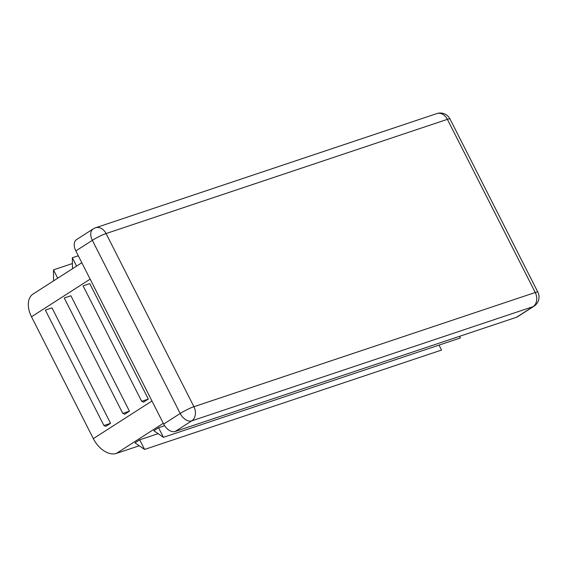 <?xml version="1.0" encoding="UTF-8"?>
<svg xmlns="http://www.w3.org/2000/svg" width="567" height="567" viewBox="0 0 567 567"><rect width="100%" height="100%" fill="white"/><g stroke="black" fill="none" stroke-linecap="round" stroke-linejoin="round"><path stroke-width="0.85" d="M122.798 413.421L64.234 297.98L70.882 295.761L129.446 411.195L122.798 413.421L124.726 414.222L129.446 411.195M81.825 262.741L33.063 294.039A21.737 13.771 57.3 0 0 31.504 316.783L93.321 438.631A21.737 13.771 57.3 0 0 116.384 453.423L139.227 445.775M141.672 401.308L83.108 285.867L89.756 283.642L148.32 399.083L141.672 401.308L143.6 402.109L148.32 399.083M103.924 425.534L45.36 310.099L52.008 307.874L110.572 423.308L103.924 425.534L105.852 426.341L110.572 423.308M139.688 439.822L134.974 442.855L144.571 449.447L139.688 439.822L158.108 433.663M158.569 427.709L153.848 430.736L163.445 437.327L158.569 427.709L164.607 425.689M93.123 228.948A10.872 6.882 57.3 0 0 92.35 240.323A10.872 1.332 -26.9 0 1 106.072 233.554A10.872 8.307 -108.5 0 0 95.547 227.785A10.872 10.872 0 0 0 93.123 228.948L76.609 239.55A10.872 6.882 57.3 0 0 75.829 250.919L163.679 424.081A10.872 6.882 57.3 0 0 175.21 431.473L516.523 317.265A10.872 6.882 57.3 0 0 517.515 316.79L534.029 306.187A10.872 10.872 0 0 0 537.856 292.125A10.872 1.332 153.1 0 0 535.241 292.501A10.872 8.307 71.5 0 1 533.044 306.662A10.872 6.882 57.3 0 0 534.029 306.187M163.445 437.327L460.439 337.953L459.603 336.309M144.571 449.447L441.558 350.066L439.049 345.112M72.484 268.737L72.342 257.758L78.289 255.767M72.342 257.758L76.58 266.107M53.61 280.849L53.468 269.871L72.42 263.535M53.468 269.871L57.706 278.22M90.146 279.141L31.504 316.783M151.97 400.997L93.321 438.631M163.289 423.315L116.384 453.423M516.523 317.265L533.044 306.662L191.724 420.87A10.872 8.307 -108.5 0 0 193.921 406.709A10.872 1.332 153.1 0 0 180.193 413.478A10.872 6.882 57.3 0 0 191.724 420.87L175.21 431.473M75.829 250.919L92.35 240.323L180.193 413.478L163.679 424.081M193.921 406.709L535.241 292.501L447.391 119.339A10.872 1.332 -26.9 0 1 450.007 118.971A10.872 10.872 0 0 0 436.866 113.577A10.872 8.307 71.5 0 1 447.391 119.339L106.072 233.554L193.921 406.709M537.856 292.125L450.007 118.971M436.866 113.577L95.547 227.785"/></g></svg>
